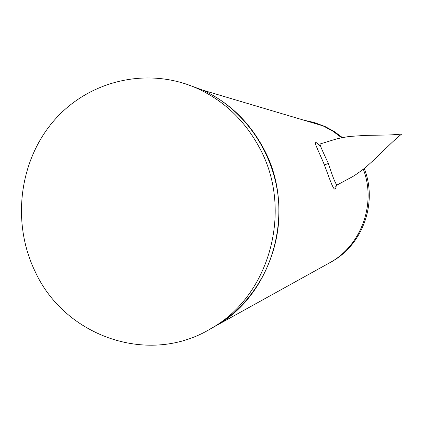 <?xml version="1.0" encoding="UTF-8"?>
<svg xmlns="http://www.w3.org/2000/svg" width="423" height="423" viewBox="0 0 423 423"><rect width="100%" height="100%" fill="white"/><g stroke="black" fill="none" stroke-linecap="round" stroke-linejoin="round"><path stroke-width="0.63" d="M337.046 185.015L351.693 177.152C354.638 175.577 359.354 172.283 365.842 167.259L377.004 157.081C385.311 148.896 396.335 137.909 401.85 133.959C400.385 134.149 398.64 134.488 388.843 134.979L365.276 135.386L348.943 136.502C342.054 137.671 337.327 138.659 334.762 139.468L319.984 144.016C319.925 145.142 322.654 151.45 328.153 162.95L328.375 163.495C332.7 176.978 335.592 184.153 337.046 185.015L335.751 186.517L335.957 185.977M336.232 185.634C334.942 195.585 331.193 182.889 324.393 164.933C317.52 148.23 311.698 138.596 318.387 144.132M210.665 328.745L216.016 325.758C256.105 302.091 281.581 253.678 278.836 204.351C276.055 155.024 245.319 109.536 202.823 90.168L184.692 83.558L202.823 90.168C229.012 102.408 249.237 121.813 263.503 148.388C296.883 209.205 273.618 293.62 216.016 325.758L210.665 328.745M327.328 264.084L330.892 262.107C361.691 244.637 376.396 203.183 363.336 169.3C376.396 203.183 361.691 244.637 330.892 262.107L332.425 261.255C363.198 243.817 377.691 202.231 364.266 168.56M197.879 88.703C224.497 101.145 245.054 120.883 259.558 147.918C293.504 209.808 269.842 295.714 211.304 328.37C149.726 366.302 65.369 336.967 35.405 272.121C11.527 223.476 18.824 161.528 53.647 120.994C88.375 80.449 148.055 65.999 197.879 88.703L323.267 125.954L332.853 131.162L341.625 137.739L332.853 131.162L324.679 126.609L313.755 122.406L303.894 120.195L313.755 122.406L324.875 126.429L314.886 122.749M342.434 137.565L334.022 131.368L324.875 126.429M324.393 164.933L328.375 163.495M211.304 328.37L330.892 262.107M319.984 144.016C318.181 144.18 317.34 144.079 317.462 143.725L320.248 145.972"/></g></svg>
